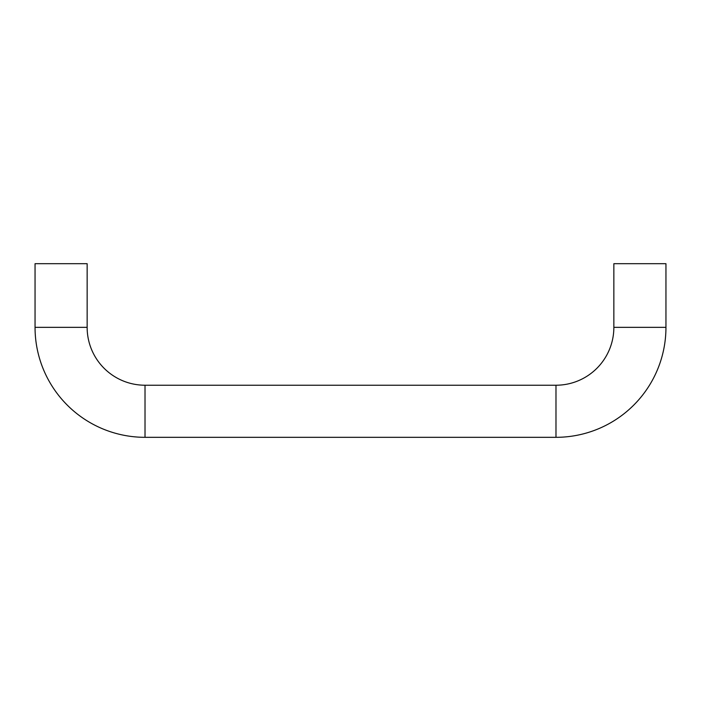 <?xml version="1.0" encoding="UTF-8"?>
<svg xmlns="http://www.w3.org/2000/svg" width="701" height="701" viewBox="0 0 701 701"><rect width="100%" height="100%" fill="white"/><g stroke="black" fill="none" stroke-linecap="round" stroke-linejoin="round"><path stroke-width="1.05" d="M555.981 385.226L555.981 437.319A109.969 109.969 0 0 0 665.95 327.349L613.857 327.349A57.885 57.885 0 0 1 555.981 385.226L145.019 385.226A57.885 57.885 0 0 1 87.143 327.349L35.05 327.349A109.969 109.969 0 0 0 145.019 437.319L145.019 385.226L145.019 437.319L555.981 437.319L555.981 385.226A57.885 57.885 0 0 0 613.857 327.349L665.95 327.349L665.95 263.681L613.857 263.681L613.857 327.349L613.857 263.681L665.95 263.681L665.95 327.349A109.969 109.969 0 0 1 555.981 437.319L145.019 437.319A109.969 109.969 0 0 1 35.05 327.349L87.143 327.349L87.143 263.681L35.05 263.681L35.05 327.349L35.05 263.681L87.143 263.681L87.143 327.349A57.885 57.885 0 0 0 145.019 385.226L555.981 385.226"/></g></svg>
